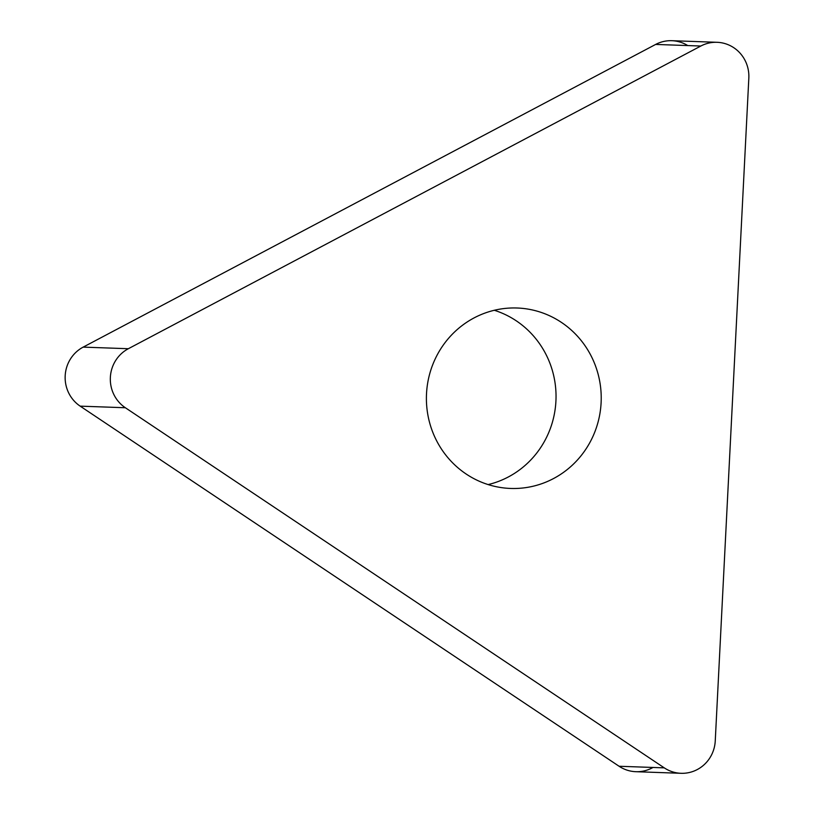 <?xml version="1.0" encoding="UTF-8"?>
<svg xmlns="http://www.w3.org/2000/svg" width="814" height="814" viewBox="0 0 814 814"><rect width="100%" height="100%" fill="white"/><g stroke="black" fill="none" stroke-linecap="round" stroke-linejoin="round"><path stroke-width="1.22" d="M717.042 42.297L671.855 40.7A34.127 33.038 92 0 0 655.646 44.434L83.17 347.12A34.127 33.038 92 0 0 80.179 406.145L619.088 766.259A34.127 33.038 92 0 0 635.866 771.703L681.053 773.3A34.127 33.038 -88 0 1 664.265 767.856L125.356 407.743A34.127 33.038 -88 0 1 128.347 348.718L700.834 46.032A34.127 33.038 -88 0 1 717.042 42.297A34.127 33.038 -88 0 1 748.829 78.103L715.252 740.903A34.127 33.038 -88 0 1 681.053 773.3M494.312 310.276A90.283 87.403 -88 0 1 555.982 399.725A90.283 87.403 -88 0 1 488.135 484.584M518.376 308.058A90.283 87.403 92 0 0 517.012 308.007A90.283 87.403 92 0 0 426.485 394.424A90.283 87.403 92 0 0 509.249 488.39A90.283 87.403 92 0 0 510.612 488.451A90.283 87.403 92 0 0 601.139 402.035A90.283 87.403 92 0 0 518.376 308.058M687.759 45.574A34.127 33.038 92 0 0 655.646 44.434L83.17 347.12A34.127 33.038 92 0 0 80.179 406.145L619.088 766.259A34.127 33.038 92 0 0 652.991 767.46M83.17 347.12L128.347 348.718M125.356 407.743L80.179 406.145M700.834 46.032L655.646 44.434M619.088 766.259L664.265 767.856"/></g></svg>
